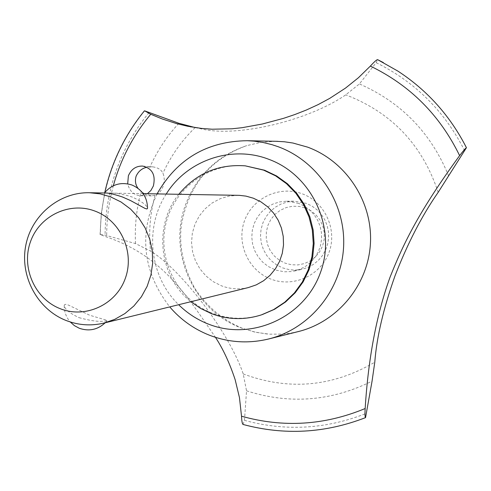 <?xml version="1.0" encoding="UTF-8"?>
<svg xmlns="http://www.w3.org/2000/svg" width="491" height="491" viewBox="0 0 491 491"><rect width="100%" height="100%" fill="white"/><g stroke="black" fill="none" stroke-linecap="round" stroke-linejoin="round"><path stroke-width="0.37" stroke-dasharray="2.46 1.84" d="M246.298 165.952C209.589 162.005 173.771 188.256 165.713 224.43C157.316 260.537 178.006 300.093 212.388 313.252C228.898 319.451 245.568 319.88 262.403 314.547M275.96 141.304L261.169 142.31L246.728 145.624C217.31 155.708 196.952 175.299 185.659 204.403C167.357 251.987 193.564 310.533 241.339 327.994L255.885 332.327L269.387 334.187L282.89 334.095L289.604 333.321L298.442 331.542M195.393 127.617L199.549 128.452C234.999 138.284 308.053 120.927 345.719 94.861L359.406 83.936L376.167 62.688L377.554 59.62M243.008 424.451L244.475 420.364L246.537 390.824L243.211 373.909C229.45 332.959 181.719 269.866 150.528 251.067L135.528 243.579L105.099 235.115L100.072 234.514L106.694 237C163.884 256.578 187.292 296.797 215.475 337.342M144.661 110.849C130.44 128.311 119.516 147.625 111.893 168.812C104.35 190.023 100.508 211.885 100.367 234.403M144.618 110.843C130.391 128.298 119.466 147.625 111.844 168.806C104.301 190.023 100.459 211.885 100.317 234.403M138.045 188.372L141.089 191.588M144.096 193.681L151.455 195.878L155.015 195.32C158.317 194.27 161.042 191.263 163.196 186.31L164.319 180.068L163.951 176.318L162.963 173.249C161.281 169.659 157.832 167.523 152.609 166.848L146.975 167.253M248.323 287.579C239.178 289.696 230.205 289.107 221.416 285.799L213.168 281.638L205.901 275.893L199.905 268.81L195.4 260.672L192.576 251.785L191.539 242.523L192.331 233.237L194.927 224.301L199.217 216.065L205.035 208.865L212.155 202.979L220.299 198.659L229.137 196.062L238.325 195.314M104.718 193L109.143 193.073C115.729 192.877 123.413 194.197 132.202 197.032C141.782 201.433 146.895 205.213 147.539 208.374M79.02 317.646C92.259 321.261 101.477 322.262 106.688 320.641L107.241 320.402L89.718 315.253L68.317 305.034L65.684 304.316L64.376 304.801L64.223 305.488C64.8 309.226 69.734 313.283 79.02 317.646M305.347 207.963L311.19 210.94L316.235 215.162L320.23 220.41L322.961 226.425L324.305 232.9L324.177 239.51L322.599 245.923L319.641 251.815L315.461 256.885L310.263 260.881L304.322 263.606L297.927 264.919L291.402 264.766L285.075 263.145L279.262 260.15L274.254 255.934L270.296 250.698L267.589 244.708L266.257 238.264L266.38 231.691L267.939 225.308L270.86 219.434L275.009 214.371L280.171 210.357L286.087 207.607L292.476 206.257L299.001 206.38L305.347 207.963M282.626 267.896L289.42 269.7L295.03 270.105L302.014 269.295L307.949 267.38L313.442 264.397L318.303 260.451L322.372 255.67L325.508 250.214L327.601 244.273L328.589 238.037L328.43 231.715L327.135 225.535L324.741 219.692L321.335 214.389L317.033 209.798L311.975 206.085L306.335 203.36L294.637 201.218L287.886 201.869L281.398 203.863L275.439 207.11L270.24 211.48L265.999 216.807L262.894 222.871L261.034 229.438L260.494 236.251L261.298 243.039L263.409 249.538L266.748 255.492L271.185 260.666L276.55 264.852L282.626 267.896M298.767 203.409L286.775 201.206L279.852 201.881L273.205 203.918L267.092 207.251L261.764 211.738L257.419 217.2L254.234 223.423L252.331 230.162L251.779 237.147L252.601 244.113L254.768 250.778L258.192 256.885L262.74 262.194L268.239 266.49L275.832 270.093L284.301 271.793L291.501 271.56L300.424 269.086L306.059 266.03L311.042 261.979L315.21 257.075L318.426 251.478L320.574 245.383L321.587 238.982L321.421 232.501L320.089 226.155L317.64 220.164L314.142 214.72L309.729 210.013L304.549 206.202L298.767 203.409M178.81 194.283C153.217 225.713 158.943 276.734 190.882 301.707M135.528 243.579C134.638 225.952 136.492 208.626 141.083 191.594L142.304 192.527M147.386 193.736L140.573 195.737C133.926 195.234 129.63 191.275 127.691 183.855M155.015 195.32C150.05 213.616 148.558 232.2 150.528 251.067M243.211 373.909L244.101 374.265C289.285 390.793 332.843 386.773 374.78 362.198M438.168 192.331C422.616 145.318 392.106 112.936 346.634 95.186L345.719 94.861M195.13 127.562C181.529 140.764 170.813 155.991 162.963 173.249M328.97 252.558C337.605 229.714 325.017 202.102 302.278 193.835C279.667 185.217 252.669 197.885 244.555 220.68C236.103 243.352 248.421 270.676 270.977 279.115C293.409 287.898 320.672 275.525 328.97 252.558M113.329 185.758C108.787 202.537 106.572 219.618 106.694 237M243.235 424.427C284.535 435.486 325.318 433.209 365.58 417.596M243.272 424.402C284.565 435.462 325.343 433.185 365.605 417.571M397.949 71.14L377.579 59.632M157.04 193.902C138.511 234.127 142.74 271.793 169.739 306.906M166.216 194.062C144.09 227.941 149.552 276.593 178.65 304.715M149.068 112.568C134.872 129.833 123.984 148.982 116.41 170.009C108.922 191.06 105.148 212.769 105.099 235.115M178.871 123.278C166.922 136.252 157.298 150.768 149.994 166.823M244.475 420.364C285.75 431.564 326.454 429.195 366.605 413.262M246.537 390.824C289.445 404.584 331.29 401.35 372.068 381.133M448.664 175.987C431.11 133 401.356 102.318 359.406 83.936M464.676 150.798C444.754 111.371 415.251 82.003 376.167 62.688M262.262 314.596L261.433 314.872M267.147 334.015L254.375 331.977L241.983 328.154C222.423 319.764 206.668 306.433 194.712 288.168C183.137 266.76 178.712 245.666 181.431 224.896C188.562 185.303 210.326 158.881 246.728 145.624M142.593 166.068L152.609 166.848M64.223 305.488C64.149 311.754 66.168 317.247 70.274 321.979M286.775 201.206L294.637 201.218M294.342 271.05L302.014 269.295M105.191 322.777L107.241 320.408M143.157 193.663L109.143 193.073M140.573 195.737L151.455 195.878M100.072 234.514L101.293 213.389L104.767 192.509M191.208 126.93L199.549 128.458"/><path stroke-width="0.74" d="M262.262 314.596L274.561 309.287L285.627 301.934L295.257 292.704L303.137 281.877L309.023 269.798L312.718 256.836L314.105 243.407L313.141 229.929L309.852 216.826L304.346 204.514L296.797 193.374L287.45 183.757L276.599 175.962L264.581 170.23L245.279 165.848C218.28 163.939 196.124 173.415 178.81 194.283M190.882 301.707L200.623 308.446L211.283 313.577C227.83 319.788 244.549 320.224 261.433 314.872L273.622 309.6L284.725 302.223L294.379 292.967L302.284 282.11L308.182 269.995L311.889 257.002L313.276 243.53L312.313 230.009L309.011 216.869L303.493 204.52L295.926 193.35L286.548 183.708L275.666 175.888L263.618 170.138L245.279 165.848M169.739 306.906C180.663 319.629 193.89 329.062 209.424 335.206C228.794 342.583 248.575 343.829 268.767 338.95C309.821 328.737 341.484 290.052 343.602 246.764C345.86 203.489 318.205 161.404 278.244 146.748L271.787 144.606L262.986 142.47L254.043 141.15L247.28 140.708C207.116 141.218 177.036 158.949 157.04 193.902M178.65 304.715C187.267 313.227 197.198 319.69 208.436 324.097C251.453 341.245 304.156 317.609 320.267 273.064C337.029 228.757 312.528 175.091 268.595 159.231C231.525 144.919 186.899 160.385 166.216 194.062M268.767 338.95L298.442 331.542C337.949 321.709 368.403 284.59 370.453 243.07C372.632 201.562 346.057 161.201 307.618 147.134L292.943 143.028L284.338 141.764L275.96 141.304M389.952 277.446C403.755 242.499 419.934 209.915 459.625 155.629C463.234 150.884 465.505 148.251 466.432 147.717L438.168 192.331C422.082 215.396 407.733 243.143 395.114 275.561C383.502 308.195 376.72 337.078 374.78 362.198L372.068 381.133L365.537 417.626C364.954 417.135 364.831 414.103 365.163 408.53C368.275 358.338 376.536 314.645 389.952 277.446M459.625 155.629C439.973 115.262 410.218 85.409 370.367 66.076L358.412 77.75L345.535 88.073L329.768 98.347L318.131 104.608L306.378 110.009L294.772 114.563L283.417 118.38L262.219 124.033L242.137 127.685L231.899 128.795L212.063 129.213L201.58 128.427L187.636 126.248L176.496 123.579L162.294 118.988L150.737 114.268C133.11 135.399 120.639 159.231 113.329 185.758M215.475 337.342C223.123 349.04 229.684 363.174 235.164 379.746L239.448 397.538L241.523 416.208C283.393 427.907 324.606 425.347 365.163 408.53M146.975 167.253C141.991 168.284 138.376 171.273 136.111 176.214C134.804 180.786 135.442 184.837 138.045 188.372M127.691 183.855L128.378 175.79C131.269 169.18 136.007 165.933 142.593 166.068C152.253 168.309 155.843 174.943 153.364 185.966L150.897 190.477L147.386 193.736M143.157 193.663L239.424 195.35L245.966 196.118L253.374 198.204L260.954 201.875L267.761 206.877L273.567 213.057L278.176 220.201L281.441 228.076L283.239 236.417L283.522 244.941L282.27 253.374L279.539 261.433L275.408 268.835L270.019 275.353L263.563 280.76L256.247 284.878L248.323 287.579L103.632 323.164C90.89 326.11 78.4 325.232 66.162 320.525C37.697 309.434 19.978 276.844 25.63 246.255C31.05 215.623 59.018 192.012 89.503 192.736L100.152 193.871L110.493 196.823L121.074 202.01L130.588 209.092L138.714 217.838L145.17 227.953L149.743 239.105L152.278 250.913L152.689 262.992L150.958 274.923L147.153 286.314L141.396 296.779L133.883 305.973L124.88 313.589L114.685 319.383L103.632 323.164M104.387 192.994C111.862 184.266 121.081 181.621 132.054 185.052C142.175 189.544 147.337 197.321 147.539 208.374L146.919 208.976L145.017 208.43L130.508 200.543L122.345 196.94C113.464 194.043 107.646 192.73 104.884 193L104.718 193M95.156 211.161C69.747 201.255 39.507 215.715 30.467 241.768C21.058 267.681 34.922 298.964 60.246 308.704C85.422 318.825 116.005 304.751 125.273 278.471C134.921 252.337 120.706 220.674 95.156 211.161M142.304 192.527L144.096 193.681M150.737 114.268L144.661 110.849L178.871 123.278L195.393 127.617M241.523 416.208C241.732 421.033 242.229 423.782 243.008 424.451C284.375 435.535 325.214 433.258 365.537 417.626M466.432 147.717C450.265 115.974 427.434 90.448 397.949 71.14L377.548 59.62C376.548 59.792 374.154 61.946 370.367 66.076M466.444 147.717C450.278 115.986 427.452 90.461 397.968 71.152M70.274 321.979L74.411 325.643L79.278 328.258C89.006 331.591 97.648 329.768 105.191 322.777M104.884 193L89.503 192.736M104.767 192.509C111.617 162.208 124.824 134.988 144.403 110.849M190.336 126.77L191.208 126.93M377.548 59.62L383.379 62.584M247.28 140.708L277.832 141.34"/></g></svg>
